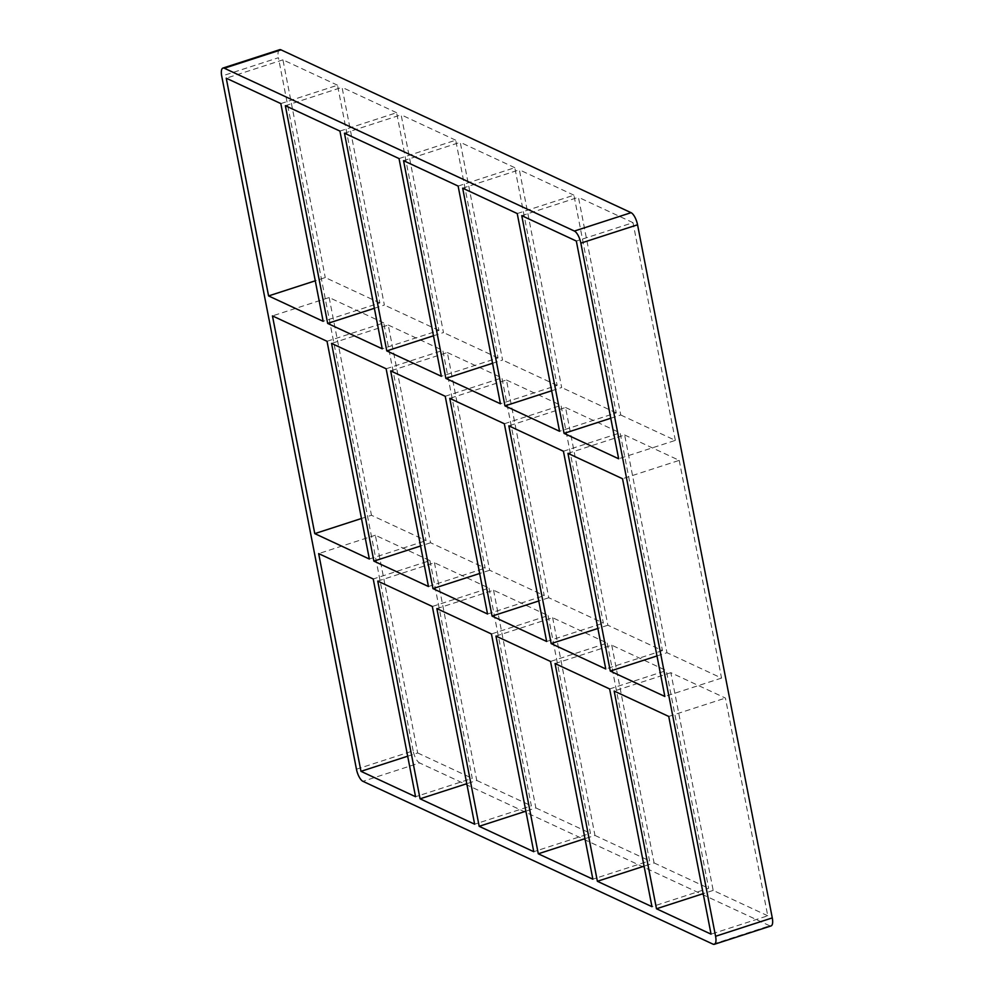 <?xml version="1.0" encoding="UTF-8"?>
<svg xmlns="http://www.w3.org/2000/svg" width="994" height="994" viewBox="0 0 994 994"><rect width="100%" height="100%" fill="white"/><g stroke="black" fill="none" stroke-linecap="round" stroke-linejoin="round"><path stroke-width="0.75" stroke-dasharray="4.97 3.73" d="M656.972 655.953L666.974 652.71L624.654 434.987L567.959 453.351M624.654 434.987L679.225 460.371L622.53 478.735M565.549 407.49L620.119 432.875L662.439 650.598L607.868 625.226L565.549 407.49L508.853 425.867M563.424 451.251L620.119 432.875M506.455 380.006L561.026 405.39L603.346 623.114L548.775 597.729L506.455 380.006L449.76 398.37M504.331 423.755L561.026 405.39M447.35 352.522L501.92 377.894L544.24 595.63L489.669 570.245L447.35 352.522L390.654 370.886M445.225 396.271L501.92 377.894M327.026 341.29L383.721 322.926L426.041 540.649L371.47 515.265L361.468 518.495M383.721 322.926L329.151 297.541L272.455 315.906M388.244 325.026L442.827 350.41L485.147 568.133L430.576 542.749L388.244 325.026L331.561 343.402M386.132 368.774L442.827 350.41M610.776 418.25L620.765 415.007L578.446 197.284L521.751 215.661M620.765 415.007L675.336 440.392L618.653 458.768M280.817 103.587L337.513 85.223L379.832 302.946L323.149 321.31M379.832 302.946L325.262 277.562L315.272 280.805M551.67 390.766L561.672 387.523L519.353 169.8L462.657 188.164M517.228 213.548L573.923 195.184L616.243 412.908L559.547 431.272M616.243 412.908L561.672 387.523M492.577 363.27L502.566 360.027L460.247 142.304L403.552 160.68M458.122 186.064L514.817 167.688L557.137 385.411L500.442 403.788M557.137 385.411L502.566 360.027M433.471 335.786L443.473 332.543L401.141 114.819L344.458 133.184M399.029 158.568L455.712 140.204L498.044 357.927L441.348 376.291M498.044 357.927L443.473 332.543M374.365 308.289L384.367 305.046L342.048 87.323L285.353 105.699M339.923 131.084L396.618 112.707L438.938 330.43L382.243 348.807M438.938 330.43L384.367 305.046M675.336 440.392L633.016 222.668L576.321 241.045M329.151 297.541L371.47 515.265M337.513 85.223L282.942 59.839L325.262 277.562M282.942 59.839L226.247 78.203M430.576 542.749L420.574 545.992M377.757 581.092L434.453 562.728L489.023 588.113L432.328 606.477M434.453 562.728L476.772 780.452L466.782 783.694M369.346 559.013L426.041 540.649M407.677 756.198L417.679 752.955L375.347 535.232L429.93 560.616L373.235 578.993M429.93 560.616L472.249 778.339L415.554 796.716M489.669 570.245L479.68 573.476M436.863 608.589L493.558 590.212L548.129 615.597L491.434 633.973M493.558 590.212L535.878 807.936L525.876 811.179M428.451 586.51L485.147 568.133M489.023 588.113L531.343 805.836L474.647 824.2M548.775 597.729L538.773 600.972M495.956 636.073L552.652 617.709L607.222 643.093L550.527 661.457M552.652 617.709L594.971 835.432L584.981 838.663M487.545 613.994L544.24 595.63M548.129 615.597L590.448 833.32L533.753 851.696M607.868 625.226L597.879 628.457M555.062 663.57L611.757 645.193L666.328 670.577L708.647 888.301L651.952 906.677M611.757 645.193L654.077 862.916L644.075 866.159M546.65 641.478L603.346 623.114M607.222 643.093L649.542 860.816L592.859 879.181M654.077 862.916L708.647 888.301M594.971 835.432L649.542 860.816M535.878 807.936L590.448 833.32M476.772 780.452L531.343 805.836M417.679 752.955L472.249 778.339M356.448 769.219L413.144 750.855A10.661 3.864 -108 0 0 419.617 762.945L362.922 781.321M413.144 750.855L278.419 57.727L221.724 76.103M279.662 49.7A10.661 3.864 -108 0 0 278.419 57.727M712.996 944.151L769.691 925.774A10.661 3.864 -108 0 0 771.033 925.936M769.691 925.774L419.617 762.945M633.016 222.668L578.446 197.284M396.618 112.707L342.048 87.323M455.712 140.204L401.141 114.819M514.817 167.688L460.247 142.304M573.923 195.184L519.353 169.8M679.225 460.371L721.545 678.094L666.974 652.71M767.753 915.797L713.183 890.413L670.851 672.689L725.421 698.074L767.753 915.797L711.058 934.161M375.347 535.232L318.664 553.608M609.633 688.954L666.328 670.577M662.439 650.598L605.756 668.974M670.851 672.689L614.168 691.054M668.738 716.438L725.421 698.074M721.545 678.094L664.849 696.459M713.183 890.413L703.18 893.643"/><path stroke-width="1.49" d="M567.959 453.351L622.53 478.735L664.849 696.459L610.279 671.074L567.959 453.351M508.853 425.867L563.424 451.251L605.756 668.974L551.173 643.59L508.853 425.867M449.76 398.37L504.331 423.755L546.65 641.478L492.08 616.106L449.76 398.37M390.654 370.886L445.225 396.271L487.545 613.994L432.974 588.61L390.654 370.886M272.455 315.906L327.026 341.29L369.346 559.013L314.775 533.629L272.455 315.906M331.561 343.402L386.132 368.774L428.451 586.51L373.881 561.125L331.561 343.402M564.07 433.384L521.751 215.661L576.321 241.045L618.653 458.768L564.07 433.384L610.776 418.25M268.579 295.926L226.247 78.203L280.817 103.587L323.149 321.31L268.579 295.926L315.272 280.805M504.977 405.887L462.657 188.164L517.228 213.548L559.547 431.272L504.977 405.887L551.67 390.766M445.871 378.403L403.552 160.68L458.122 186.064L500.442 403.788L445.871 378.403L492.577 363.27M386.778 350.907L344.458 133.184L399.029 158.568L441.348 376.291L386.778 350.907L433.471 335.786M327.672 323.423L285.353 105.699L339.923 131.084L382.243 348.807L327.672 323.423L374.365 308.289M314.775 533.629L361.468 518.495M610.279 671.074L656.972 655.953M715.581 936.273L580.856 243.145L637.552 224.781L772.276 917.897L715.581 936.273A10.661 3.864 72 0 1 714.338 944.3A10.661 3.864 72 0 1 712.996 944.151L362.922 781.321A10.661 3.864 72 0 1 356.448 769.219L221.724 76.103A10.661 3.864 72 0 1 222.967 68.064A10.661 3.864 72 0 1 224.309 68.226L281.004 49.849A10.661 3.864 -108 0 0 279.662 49.7L222.967 68.064M281.004 49.849L631.078 212.679L574.383 231.055A10.661 3.864 72 0 1 580.856 243.145M574.383 231.055L224.309 68.226M668.738 716.438L711.058 934.161L656.487 908.777L614.168 691.054L668.738 716.438M597.382 881.293L555.062 663.57L609.633 688.954L651.952 906.677L597.382 881.293L644.075 866.159M538.288 853.796L495.956 636.073L550.527 661.457L592.859 879.181L538.288 853.796L584.981 838.663M479.183 826.312L436.863 608.589L491.434 633.973L533.753 851.696L479.183 826.312L525.876 811.179M420.077 798.816L377.757 581.092L432.328 606.477L474.647 824.2L420.077 798.816L466.782 783.694M415.554 796.716L360.984 771.332L318.664 553.608L373.235 578.993L415.554 796.716M420.574 545.992L373.881 561.125M479.68 573.476L432.974 588.61M538.773 600.972L492.08 616.106M597.879 628.457L551.173 643.59M360.984 771.332L407.677 756.198M637.552 224.781A10.661 3.864 -108 0 0 631.078 212.679M714.338 944.3L771.033 925.936A10.661 3.864 -108 0 0 772.276 917.897M703.18 893.643L656.487 908.777"/></g></svg>
